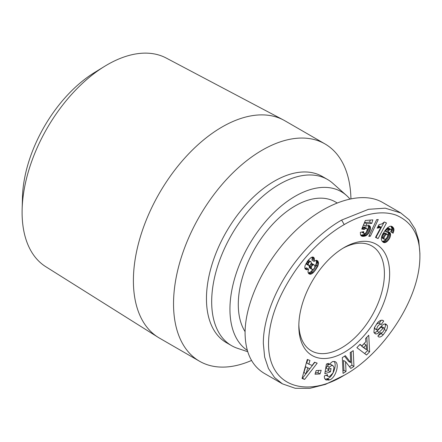 <?xml version="1.0" encoding="UTF-8"?>
<svg xmlns="http://www.w3.org/2000/svg" width="442" height="442" viewBox="0 0 442 442"><rect width="100%" height="100%" fill="white"/><g stroke="black" fill="none" stroke-linecap="round" stroke-linejoin="round"><path stroke-width="0.66" d="M247.719 351.71L237.536 348.324A95.942 55.394 -60 0 1 231.547 345.638A95.942 55.394 -60 0 1 211.679 301.72A95.942 55.394 -60 0 1 253.559 205.165A95.942 55.394 -60 0 1 327.489 179.463A95.942 55.394 -60 0 1 332.809 183.303L346.418 195.392A92.251 53.261 120 0 0 273.813 212.751A92.251 53.261 120 0 0 229.945 309.251A92.251 53.261 120 0 0 247.332 350.412M327.489 179.463L322.273 176.452A95.942 55.394 120 0 0 248.338 202.154A95.942 55.394 120 0 0 206.458 298.709A95.942 55.394 120 0 0 226.332 342.627L231.547 345.638M342.904 248.271A60.515 34.94 -60 0 1 371.882 245.995A60.515 34.94 -60 0 1 381.159 294.488A60.515 34.94 -60 0 1 341.622 347.821A60.515 34.94 -60 0 1 311.361 350.815A60.515 34.94 -60 0 1 298.847 324.583M158.037 337.257L45.764 266.692A120.489 69.565 -60 0 1 22.1 212.309A120.489 69.565 -60 0 1 22.144 209.177A120.489 69.565 -60 0 1 104.605 66.344A120.489 69.565 -60 0 1 166.225 58.046L283.471 119.997A125.462 72.438 120 0 0 187.281 155.308A125.462 72.438 120 0 0 133.396 280.631A125.462 72.438 120 0 0 158.037 337.257A125.462 72.438 120 0 0 159.385 338.064L199.519 361.236A125.462 72.438 -60 0 1 173.535 303.803A125.462 72.438 -60 0 1 228.299 177.54A125.462 72.438 -60 0 1 324.981 143.926A125.462 72.438 -60 0 1 350.931 198.624M324.981 143.926L284.847 120.754A125.462 72.438 120 0 0 283.471 119.997M251.52 360.462A125.462 72.438 -60 0 1 199.519 361.236M344.23 352.34A64.206 37.073 -60 0 1 298.831 326.124A64.206 37.073 -60 0 1 344.23 247.487L344.23 247.487A64.206 37.073 -60 0 1 389.634 273.697A64.206 37.073 -60 0 1 344.23 352.34M245.089 331.644A80.444 46.443 -60 0 1 295.173 205.906A80.444 46.443 -60 0 1 335.395 201.922L336.997 202.845M386.253 330.605L383.197 334.809C381.341 336.732 379.827 337.423 378.65 336.881L377.877 336.113L380.335 332.688L380.733 333.075C382.374 332.925 383.601 331.5 384.418 328.815A1.453 0.84 120 0 0 384.429 328.671A1.453 0.84 120 0 0 384.126 328.008A1.453 0.84 120 0 0 383.032 328.367L379.109 332.362A5.453 3.149 -60 0 1 376.026 333.97L375.192 333.732L373.904 332.334L374.391 327.671L377.645 322.555C379.772 320.478 381.562 319.776 383.01 320.456L383.706 321.069L381.197 324.572L380.761 324.146C378.501 324.704 377.137 326.522 376.656 329.594A1.453 0.84 120 0 0 376.921 329.964A1.453 0.84 120 0 0 378.015 329.605L382.021 325.527A5.453 3.149 -60 0 1 384.203 324.074L385.7 323.936L387.231 325.395C387.722 326.671 387.396 328.406 386.253 330.605L384.286 329.467M384.407 328.936C385.358 326.931 385.601 325.351 385.142 324.19L384.999 323.903M383.197 334.809L381.109 333.605L381.761 332.909M328.058 376.396L325.997 375.203A2.729 1.575 -60 0 1 325.986 375.197A2.729 1.575 -60 0 1 325.942 375.17M329.345 367.175L328.191 369.363L331.047 368.418L330.472 371.844L324.815 373.705L326.434 364.059L328.511 363.374L328.517 364.805L332.611 361.517L335.24 361.683C339.964 363.849 335.406 378.38 329.528 379.893L325.969 379.982L324.583 378.402A6.724 3.884 -60 0 1 324.373 376.91A6.724 3.884 -60 0 1 324.45 375.877L327.555 374.639A2.729 1.575 120 0 0 327.505 375.153A2.729 1.575 120 0 0 328.069 376.402A2.729 1.575 120 0 0 328.086 376.407L329.55 376.512L333.03 372.949L333.997 367.385L332.942 365.639L331.483 365.545L329.345 367.175L327.262 365.97L328.5 364.794M328.55 364.766L329.395 364.341L330.859 364.435L332.942 365.639M328.191 369.363L326.102 368.153L327.262 365.97M328.517 364.805L326.942 363.893M419.9 253.332L418.723 240.371L415.171 229.127L409.176 219.829L400.772 212.95L385.253 208.176L368.523 209.309L341.622 220.066C330.616 226.265 310.582 240.63 291.93 266.565C273.438 292.245 263.045 321.875 263.344 343.6L264.647 357.097L268.482 368.556L274.559 377.534L282.466 383.866L295.245 388.291L309.814 388.347L325.456 384.391L344.23 375.236C380.512 355.622 419.999 301.14 419.9 256.216C419.906 235.393 411.867 221.663 395.794 215.022C377.302 208.641 355.467 217.834 344.23 224.586C333.55 230.597 314.074 244.581 296.052 269.648C279.598 293.516 270.521 316.074 268.813 337.318C264.703 387.015 306.196 398.955 344.23 375.236M400.772 212.945L382.512 202.403C361.595 190.292 325.936 201.773 295.996 230.26C266.04 258.714 245.056 301.079 245.078 333.053C245.321 352.302 251.697 365.727 264.2 373.319L282.466 383.866M314.384 261.134L316.4 260.294L317.737 260.929L318.533 262.979L317.964 265.885L315.632 269.852L313.234 272.72L310.93 274.15L309.643 274.167L308.638 273.543L307.952 272.012L308.533 269.045L306.742 269.775L305.146 269.007L304.759 267.333L305.129 265.465L308.273 260.139L311.29 257.388L312.964 257.006L313.864 257.52L314.428 259.123L314.063 261.382L314.384 261.134M314.063 261.382L311.98 260.178L312.185 257.04M314.345 260.178L312.256 258.973M314.428 259.183L312.345 257.979M314.428 259.123L312.339 257.918M314.268 258.205L312.24 257.034M313.864 257.52L313.046 257.045M306.742 269.775L305.057 268.802M306.792 269.769L305.041 268.758M304.93 268.498L306.45 267.841L308.533 269.045M307.593 269.537L305.505 268.333M309.643 274.167L308.798 273.681M308.295 273.034L310.61 271.974L312.942 269.443M310.406 274.239L308.317 273.034M310.93 274.15L308.847 272.941M311.787 273.802L309.698 272.598M312.698 273.178L310.61 271.974M313.234 272.72L311.146 271.515M313.986 271.924L311.897 270.719M314.814 270.929L312.732 269.725M315.632 269.852L313.892 268.852M316.4 268.736L314.654 267.725M314.947 266.509L316.268 263.498L316.444 261.769L316.041 260.332M317.102 267.598L315.013 266.393M317.66 266.592L315.571 265.388M317.964 265.885L315.875 264.681M318.356 264.703L316.268 263.498M318.522 263.625L316.439 262.421M318.533 262.979L316.444 261.769M318.378 262.067L316.29 260.863M318.025 261.316L316.268 260.305M317.737 260.929L316.809 260.393M308.836 262.57L308.168 264.117L308.693 265.509L309.45 265.548L310.649 264.515L311.334 262.935L311.207 262.023L310.008 261.565L308.836 262.57L307.184 261.62M309.162 262.178L307.472 261.205M310.008 261.565L308.052 260.437M308.14 260.316L311.03 261.774M310.361 261.493L308.278 260.288M308.693 265.509L306.378 264.117L306.079 263.388L308.151 264.559M308.466 265.322L306.378 264.117M308.168 264.117L306.289 263.034M308.555 263.018L306.886 262.056M313.853 268.896L314.621 267.83L314.925 265.891L314.008 264.797L313.245 264.835L311.925 265.88L311.378 266.957L311.306 268.543L312.317 269.504L313.853 268.896M311.671 269.156L309.582 267.951L309.218 267.333L309.394 265.543M311.306 268.543L309.218 267.333M311.24 267.609L309.151 266.404M311.378 266.957L309.289 265.752M311.925 265.88L310.24 264.913M312.732 265.084L310.892 264.023M311.069 263.675L311.919 263.592L314.008 264.797M313.245 264.835L311.157 263.631M384.352 221.995L386.463 222.972L378.076 238.57L375.501 237.382L380.993 227.16L377.125 228.155L379.009 224.652L381.921 223.912L384.352 221.995M377.617 228.122L377.253 227.912M378.402 228.028L377.479 227.497M379.092 227.89L377.7 227.083M379.358 227.818L377.794 226.912M380.137 227.536L378.092 226.359M378.12 226.304L378.904 225.956L380.993 227.16M375.601 237.188L375.987 237.365L384.137 222.204M378.076 238.57L375.987 237.365M370.368 236.21L368.783 236.337L376.645 219.674L378.253 219.541L370.368 236.21L369.169 235.52M392.557 226.857L393.684 228.282L393.993 229.73L393.076 233.232L390.739 231.68L391.297 230.26L391.076 229.453L390.501 229.249L389.12 230.105L387.236 232.326L388.728 232.006L390.264 233.138L390.595 234.685L389.966 237.569L388.767 239.68L386.634 241.89L385.043 242.608L383.247 242.321L382.032 241.133L381.313 239.238L381.739 236.321L382.733 234.033L385.286 230.183L387.568 227.669L389.993 226.26L391.363 226.221L392.557 226.857L391.629 226.321M383.849 242.581L382.849 242.001M382.302 241.459L384.546 240.686L387.391 237.36L388.446 234.376L388.214 232.05M384.463 242.68L382.374 241.47M385.043 242.608L382.954 241.404M385.811 242.36L383.722 241.155M386.634 241.89L384.546 240.686M387.325 241.332L385.236 240.128M388.065 240.575L385.982 239.371M388.767 239.68L386.678 238.476M388.849 239.564L386.761 238.354M389.479 238.564L387.391 237.36M389.966 237.569L387.877 236.365M390.314 236.564L388.225 235.359M390.535 235.58L388.446 234.376M390.595 234.685L388.512 233.481M390.513 233.846L388.424 232.641M390.264 233.138L388.358 232.033M389.844 232.558L389.032 232.089M387.236 232.326L385.153 231.116L387.546 228.442L388.413 228.039L391.076 229.453M387.501 231.989L385.413 230.785M388.396 230.884L386.314 229.68M389.12 230.105L387.032 228.901M389.634 229.647L387.546 228.442M389.711 229.597L387.623 228.392M390.501 229.249L388.413 228.039M391.048 231.89L391.905 228.525L390.977 226.182M393.231 232.884L391.142 231.68M393.645 231.823L391.557 230.619M393.899 230.846L391.811 229.641M393.927 230.674L391.844 229.47M393.993 229.73L391.905 228.525M393.888 228.84L391.8 227.636M393.684 228.282L391.601 227.077M393.314 227.68L391.225 226.475M392.789 227.066L391.314 226.216M382.126 238.039L381.86 236.641L382.219 235.592L384.352 233.105L384.888 232.967L387.562 234.42L386.441 234.31L384.921 235.757L383.949 237.846L384.208 239.244L382.126 238.039M383.96 238.763L381.871 237.553M383.949 237.846L381.86 236.641M383.971 237.763L381.882 236.558M384.308 236.796L382.219 235.592M384.921 235.757L382.833 234.553M384.954 235.719L382.866 234.509M385.711 234.824L383.623 233.619M386.441 234.31L384.352 233.105M386.977 234.172L384.888 232.967M384.208 239.244L385.286 239.332L386.8 237.851L387.794 235.84L387.562 234.42M365.368 220.475L372.833 219.873L371.75 223.398L366.694 223.807L365.694 226.221L368.722 225.381L370.274 226.575L370.462 229.133L368.766 233.127L365.843 235.824L362.291 236.321L361.324 235.917L360.517 234.774L360.352 232.359L363.683 231.625L363.727 233.194L364.202 233.658L365.33 233.387L366.424 232.061L367.197 229.619L367.136 228.724L366.186 228.155L364.263 229.42L361.749 229.094L365.368 220.475M362.125 228.21L364.097 226.95L366.711 228.243M364.263 229.42L362.175 228.216M364.468 229.216L362.379 228.006M365.208 228.542L363.125 227.337M365.407 228.431L363.318 227.227M366.186 228.155L364.097 226.95M364.202 233.658L361.711 232.061M363.727 233.194L361.744 232.05M363.6 232.647L362.346 231.917M361.954 236.216L361.186 235.774M362.291 236.321L360.976 235.558M360.722 235.172L363.755 234.619L366.004 232.829L368.131 228.912L368.484 226.967L368.186 225.365L370.274 226.575M362.965 236.393L360.876 235.188M363.772 236.376L361.683 235.172M364.247 236.321L362.158 235.116M365.075 236.127L362.987 234.923M365.843 235.824L363.755 234.619M366.567 235.409L364.479 234.205M367.352 234.801L365.263 233.597M368.087 234.033L366.004 232.829M368.766 233.127L366.683 231.923M369.352 232.16L367.263 230.956M369.844 231.16L367.755 229.95M370.219 230.116L368.131 228.912M370.462 229.133L368.374 227.923M370.573 228.171L368.484 226.967M370.501 227.326L368.413 226.122M370.236 226.497L368.285 225.37M369.855 225.945L369.037 225.475M365.694 226.221L363.606 225.017L364.606 222.602L369.661 222.193L370.313 220.072M366.694 223.807L364.606 222.602M371.75 223.398L369.661 222.193M365.617 338.517L368.75 335.24L369.623 351.782L366.54 355.003L356.876 347.65L360.053 344.329L361.876 345.865L365.882 341.677L365.617 338.517M314.571 362.186L317.179 363.164L304.621 379.424L302.052 378.457L307.295 359.457L309.941 360.451L308.842 364.169L312.174 365.418L314.571 362.186M321.201 370.291L320.036 373.949L315.008 374.219L316.179 370.562L321.201 370.291M345.556 361.661L346.02 371.484L343.047 373.379L342.312 357.622L345.351 355.683L350.721 362.633L350.252 352.556L353.219 350.661L353.959 366.418L350.799 368.435L345.556 361.661L343.473 360.451L343.931 370.28L346.02 371.484M328.671 380.175L326.583 378.971L327.439 378.689C332.638 377.33 337.334 365.07 334.086 361.324M325.036 379.148L326.583 378.971M325.152 371.7L328.384 370.634L328.621 369.219M330.472 371.844L328.384 370.634M378.148 335.738L381.109 333.605M376.921 329.964L374.833 328.76A1.453 0.84 -60 0 1 374.567 328.389L374.717 326.953M376.391 324.141L378.794 323.036M379.197 323.246L381.352 320.24M383.706 321.069L382.192 320.196M375.645 333.942L374.772 333.439M374.153 332.754A5.453 3.149 120 0 0 377.02 331.157L380.949 327.163A1.453 0.84 -60 0 1 382.037 326.804L384.126 328.008M349.484 366.733L351.871 365.214L351.246 351.92M353.959 366.418L351.871 365.214M350.721 362.633L348.633 361.429L344.578 356.18M342.931 370.915L343.931 370.28M320.036 373.949L317.947 372.739L318.688 370.429M315.439 372.877L317.947 372.739M308.842 364.169L306.754 362.965L307.743 359.622M302.157 378.076L302.532 378.219L309.709 368.738L305.621 366.783L309.709 368.738M304.621 379.424L302.532 378.219M306.146 373.54L314.842 362.285M307.709 367.987L306.008 373.722L303.925 372.518L305.621 366.783M361.876 345.865L359.76 344.633M364.667 353.578L367.54 350.578L366.832 337.246M369.623 351.782L367.54 350.578M361.661 346.235L364.064 343.721L366.153 344.926L363.749 347.44L361.661 346.235L366.556 349.81L366.153 344.926M363.749 347.44L366.556 349.81M104.605 66.344L94.516 72.538A105.279 60.781 120 0 0 22.459 197.342L22.144 209.177M349.788 198.861A92.251 53.261 120 0 0 346.418 195.392M344.23 224.586L341.622 220.066M329.528 379.893L327.439 378.689M387.203 325.334L385.115 324.13M376.656 329.594L374.567 328.389M383.457 320.809L382.479 320.246M376.026 333.97L374.33 332.992M379.109 332.362L377.02 331.157M383.032 328.367L380.949 327.163M380.617 332.986L380.264 332.782M328.069 376.402L325.986 375.197M419.9 253.205L419.9 256.216M380.761 324.146L378.672 322.942M380.733 333.075L380.253 332.798"/></g></svg>
